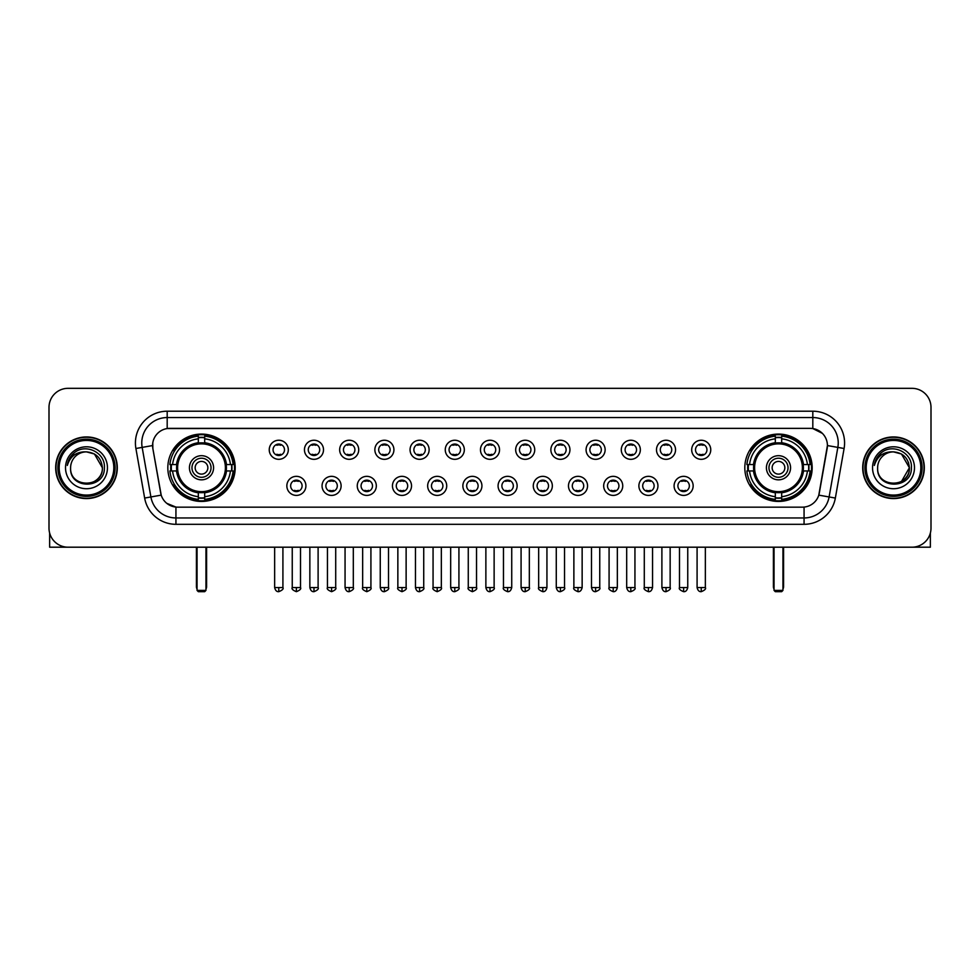 <?xml version="1.0" encoding="UTF-8"?>
<svg xmlns="http://www.w3.org/2000/svg" width="980" height="980" viewBox="0 0 980 980"><rect width="100%" height="100%" fill="white"/><g stroke="black" fill="none" stroke-linecap="round" stroke-linejoin="round"><path stroke-width="1.47" d="M744.812 467.754A33.675 33.675 0 0 0 778.488 501.442A33.675 33.675 0 0 0 812.175 467.754A33.675 33.675 0 0 0 778.488 434.079A33.675 33.675 0 0 0 744.812 467.754M167.825 467.754A33.675 33.675 0 0 0 201.513 501.442A33.675 33.675 0 0 0 235.188 467.754A33.675 33.675 0 0 0 201.513 434.079A33.675 33.675 0 0 0 167.825 467.754M305.907 485.872A9.531 9.531 0 0 1 296.377 495.402A9.531 9.531 0 0 1 286.846 485.872A9.531 9.531 0 0 1 296.377 476.341A9.531 9.531 0 0 1 305.907 485.872M290.656 485.872A5.721 5.721 0 0 0 296.377 491.593A5.721 5.721 0 0 0 302.097 485.872A5.721 5.721 0 0 0 296.377 480.151A5.721 5.721 0 0 0 290.656 485.872M341.113 485.872A9.531 9.531 0 0 1 331.583 495.402A9.531 9.531 0 0 1 322.053 485.872A9.531 9.531 0 0 1 331.583 476.341A9.531 9.531 0 0 1 341.113 485.872M325.862 485.872A5.721 5.721 0 0 0 331.583 491.593A5.721 5.721 0 0 0 337.304 485.872A5.721 5.721 0 0 0 331.583 480.151A5.721 5.721 0 0 0 325.862 485.872M376.32 485.872A9.531 9.531 0 0 1 366.79 495.402A9.531 9.531 0 0 1 357.259 485.872A9.531 9.531 0 0 1 366.79 476.341A9.531 9.531 0 0 1 376.32 485.872M361.069 485.872A5.721 5.721 0 0 0 366.79 491.593A5.721 5.721 0 0 0 372.51 485.872A5.721 5.721 0 0 0 366.79 480.151A5.721 5.721 0 0 0 361.069 485.872M411.526 485.872A9.531 9.531 0 0 1 401.996 495.402A9.531 9.531 0 0 1 392.453 485.872A9.531 9.531 0 0 1 401.996 476.341A9.531 9.531 0 0 1 411.526 485.872M396.275 485.872A5.721 5.721 0 0 0 401.996 491.593A5.721 5.721 0 0 0 407.704 485.872A5.721 5.721 0 0 0 401.996 480.151A5.721 5.721 0 0 0 396.275 485.872M446.721 485.872A9.531 9.531 0 0 1 437.19 495.402A9.531 9.531 0 0 1 427.66 485.872A9.531 9.531 0 0 1 437.19 476.341A9.531 9.531 0 0 1 446.721 485.872M431.47 485.872A5.721 5.721 0 0 0 437.19 491.593A5.721 5.721 0 0 0 442.911 485.872A5.721 5.721 0 0 0 437.19 480.151A5.721 5.721 0 0 0 431.47 485.872M481.927 485.872A9.531 9.531 0 0 1 472.397 495.402A9.531 9.531 0 0 1 462.866 485.872A9.531 9.531 0 0 1 472.397 476.341A9.531 9.531 0 0 1 481.927 485.872M466.676 485.872A5.721 5.721 0 0 0 472.397 491.593A5.721 5.721 0 0 0 478.118 485.872A5.721 5.721 0 0 0 472.397 480.151A5.721 5.721 0 0 0 466.676 485.872M517.134 485.872A9.531 9.531 0 0 1 507.603 495.402A9.531 9.531 0 0 1 498.073 485.872A9.531 9.531 0 0 1 507.603 476.341A9.531 9.531 0 0 1 517.134 485.872M501.883 485.872A5.721 5.721 0 0 0 507.603 491.593A5.721 5.721 0 0 0 513.324 485.872A5.721 5.721 0 0 0 507.603 480.151A5.721 5.721 0 0 0 501.883 485.872M552.34 485.872A9.531 9.531 0 0 1 542.81 495.402A9.531 9.531 0 0 1 533.279 485.872A9.531 9.531 0 0 1 542.81 476.341A9.531 9.531 0 0 1 552.34 485.872M537.089 485.872A5.721 5.721 0 0 0 542.81 491.593A5.721 5.721 0 0 0 548.53 485.872A5.721 5.721 0 0 0 542.81 480.151A5.721 5.721 0 0 0 537.089 485.872M587.547 485.872A9.531 9.531 0 0 1 578.004 495.402A9.531 9.531 0 0 1 568.474 485.872A9.531 9.531 0 0 1 578.004 476.341A9.531 9.531 0 0 1 587.547 485.872M572.296 485.872A5.721 5.721 0 0 0 578.004 491.593A5.721 5.721 0 0 0 583.725 485.872A5.721 5.721 0 0 0 578.004 480.151A5.721 5.721 0 0 0 572.296 485.872M622.741 485.872A9.531 9.531 0 0 1 613.211 495.402A9.531 9.531 0 0 1 603.68 485.872A9.531 9.531 0 0 1 613.211 476.341A9.531 9.531 0 0 1 622.741 485.872M607.49 485.872A5.721 5.721 0 0 0 613.211 491.593A5.721 5.721 0 0 0 618.931 485.872A5.721 5.721 0 0 0 613.211 480.151A5.721 5.721 0 0 0 607.49 485.872M657.948 485.872A9.531 9.531 0 0 1 648.417 495.402A9.531 9.531 0 0 1 638.886 485.872A9.531 9.531 0 0 1 648.417 476.341A9.531 9.531 0 0 1 657.948 485.872M642.696 485.872A5.721 5.721 0 0 0 648.417 491.593A5.721 5.721 0 0 0 654.138 485.872A5.721 5.721 0 0 0 648.417 480.151A5.721 5.721 0 0 0 642.696 485.872M693.154 485.872A9.531 9.531 0 0 1 683.624 495.402A9.531 9.531 0 0 1 674.093 485.872A9.531 9.531 0 0 1 683.624 476.341A9.531 9.531 0 0 1 693.154 485.872M677.903 485.872A5.721 5.721 0 0 0 683.624 491.593A5.721 5.721 0 0 0 689.344 485.872A5.721 5.721 0 0 0 683.624 480.151A5.721 5.721 0 0 0 677.903 485.872M288.304 449.771A9.531 9.531 0 0 1 278.773 459.314A9.531 9.531 0 0 1 269.243 449.771A9.531 9.531 0 0 1 278.773 440.241A9.531 9.531 0 0 1 288.304 449.771M273.053 449.771A5.721 5.721 0 0 0 278.773 455.492A5.721 5.721 0 0 0 284.494 449.771A5.721 5.721 0 0 0 278.773 444.063A5.721 5.721 0 0 0 273.053 449.771M323.51 449.771A9.531 9.531 0 0 1 313.98 459.314A9.531 9.531 0 0 1 304.449 449.771A9.531 9.531 0 0 1 313.98 440.241A9.531 9.531 0 0 1 323.51 449.771M308.259 449.771A5.721 5.721 0 0 0 313.98 455.492A5.721 5.721 0 0 0 319.701 449.771A5.721 5.721 0 0 0 313.98 444.063A5.721 5.721 0 0 0 308.259 449.771M358.717 449.771A9.531 9.531 0 0 1 349.186 459.314A9.531 9.531 0 0 1 339.656 449.771A9.531 9.531 0 0 1 349.186 440.241A9.531 9.531 0 0 1 358.717 449.771M343.466 449.771A5.721 5.721 0 0 0 349.186 455.492A5.721 5.721 0 0 0 354.907 449.771A5.721 5.721 0 0 0 349.186 444.063A5.721 5.721 0 0 0 343.466 449.771M393.923 449.771A9.531 9.531 0 0 1 384.393 459.314A9.531 9.531 0 0 1 374.862 449.771A9.531 9.531 0 0 1 384.393 440.241A9.531 9.531 0 0 1 393.923 449.771M378.672 449.771A5.721 5.721 0 0 0 384.393 455.492A5.721 5.721 0 0 0 390.113 449.771A5.721 5.721 0 0 0 384.393 444.063A5.721 5.721 0 0 0 378.672 449.771M429.13 449.771A9.531 9.531 0 0 1 419.587 459.314A9.531 9.531 0 0 1 410.057 449.771A9.531 9.531 0 0 1 419.587 440.241A9.531 9.531 0 0 1 429.13 449.771M413.879 449.771A5.721 5.721 0 0 0 419.587 455.492A5.721 5.721 0 0 0 425.308 449.771A5.721 5.721 0 0 0 419.587 444.063A5.721 5.721 0 0 0 413.879 449.771M464.324 449.771A9.531 9.531 0 0 1 454.793 459.314A9.531 9.531 0 0 1 445.263 449.771A9.531 9.531 0 0 1 454.793 440.241A9.531 9.531 0 0 1 464.324 449.771M449.073 449.771A5.721 5.721 0 0 0 454.793 455.492A5.721 5.721 0 0 0 460.514 449.771A5.721 5.721 0 0 0 454.793 444.063A5.721 5.721 0 0 0 449.073 449.771M499.531 449.771A9.531 9.531 0 0 1 490 459.314A9.531 9.531 0 0 1 480.47 449.771A9.531 9.531 0 0 1 490 440.241A9.531 9.531 0 0 1 499.531 449.771M484.279 449.771A5.721 5.721 0 0 0 490 455.492A5.721 5.721 0 0 0 495.721 449.771A5.721 5.721 0 0 0 490 444.063A5.721 5.721 0 0 0 484.279 449.771M534.737 449.771A9.531 9.531 0 0 1 525.207 459.314A9.531 9.531 0 0 1 515.676 449.771A9.531 9.531 0 0 1 525.207 440.241A9.531 9.531 0 0 1 534.737 449.771M519.486 449.771A5.721 5.721 0 0 0 525.207 455.492A5.721 5.721 0 0 0 530.927 449.771A5.721 5.721 0 0 0 525.207 444.063A5.721 5.721 0 0 0 519.486 449.771M569.944 449.771A9.531 9.531 0 0 1 560.413 459.314A9.531 9.531 0 0 1 550.87 449.771A9.531 9.531 0 0 1 560.413 440.241A9.531 9.531 0 0 1 569.944 449.771M554.692 449.771A5.721 5.721 0 0 0 560.413 455.492A5.721 5.721 0 0 0 566.121 449.771A5.721 5.721 0 0 0 560.413 444.063A5.721 5.721 0 0 0 554.692 449.771M605.138 449.771A9.531 9.531 0 0 1 595.607 459.314A9.531 9.531 0 0 1 586.077 449.771A9.531 9.531 0 0 1 595.607 440.241A9.531 9.531 0 0 1 605.138 449.771M589.887 449.771A5.721 5.721 0 0 0 595.607 455.492A5.721 5.721 0 0 0 601.328 449.771A5.721 5.721 0 0 0 595.607 444.063A5.721 5.721 0 0 0 589.887 449.771M640.344 449.771A9.531 9.531 0 0 1 630.814 459.314A9.531 9.531 0 0 1 621.283 449.771A9.531 9.531 0 0 1 630.814 440.241A9.531 9.531 0 0 1 640.344 449.771M625.093 449.771A5.721 5.721 0 0 0 630.814 455.492A5.721 5.721 0 0 0 636.535 449.771A5.721 5.721 0 0 0 630.814 444.063A5.721 5.721 0 0 0 625.093 449.771M675.551 449.771A9.531 9.531 0 0 1 666.02 459.314A9.531 9.531 0 0 1 656.49 449.771A9.531 9.531 0 0 1 666.02 440.241A9.531 9.531 0 0 1 675.551 449.771M660.3 449.771A5.721 5.721 0 0 0 666.02 455.492A5.721 5.721 0 0 0 671.741 449.771A5.721 5.721 0 0 0 666.02 444.063A5.721 5.721 0 0 0 660.3 449.771M710.757 449.771A9.531 9.531 0 0 1 701.227 459.314A9.531 9.531 0 0 1 691.696 449.771A9.531 9.531 0 0 1 701.227 440.241A9.531 9.531 0 0 1 710.757 449.771M695.506 449.771A5.721 5.721 0 0 0 701.227 455.492A5.721 5.721 0 0 0 706.948 449.771A5.721 5.721 0 0 0 701.227 444.063A5.721 5.721 0 0 0 695.506 449.771M144.648 498.06L135.901 448.497A31.777 31.777 0 0 1 167.188 411.208L812.812 411.208A31.777 31.777 0 0 1 844.098 448.497L835.352 498.06A31.777 31.777 0 0 1 804.066 524.312L175.935 524.312A31.777 31.777 0 0 1 144.648 498.06L150.896 496.958L142.161 447.395A25.419 25.419 0 0 1 167.188 417.554L812.812 417.554A25.419 25.419 0 0 1 837.839 447.395L829.105 496.958A25.419 25.419 0 0 1 804.066 517.955L175.935 517.955A25.419 25.419 0 0 1 150.896 496.958L161.21 495.133L152.843 448.497A17.162 17.162 0 0 1 169.736 428.358L810.264 428.358A17.162 17.162 0 0 1 827.157 448.497L819.317 492.977A17.162 17.162 0 0 1 802.424 507.162L177.576 507.162A17.162 17.162 0 0 1 160.683 492.977L152.843 448.497L152.77 442.972M170.851 470.939A30.821 30.821 0 0 1 170.851 464.581M747.838 470.939A30.821 30.821 0 0 1 747.838 464.581M55.676 467.754A30.821 30.821 0 0 0 86.497 498.575A30.821 30.821 0 0 0 117.306 467.754A30.821 30.821 0 0 0 86.497 436.945A30.821 30.821 0 0 0 55.676 467.754M862.694 467.754A30.821 30.821 0 0 0 893.503 498.575A30.821 30.821 0 0 0 924.324 467.754A30.821 30.821 0 0 0 893.503 436.945A30.821 30.821 0 0 0 862.694 467.754M167.188 411.208L167.188 428.554L810.264 428.358L812.812 428.554L822.392 433.38M802.424 507.162L177.576 507.162M175.935 524.312L175.935 507.077L166.772 503.328M844.098 448.497L827.426 445.557L818.79 495.133L835.352 498.06M931 407.386A19.061 19.061 0 0 0 911.939 388.325L68.061 388.325A19.061 19.061 0 0 0 49 407.386L49 528.122A19.061 19.061 0 0 0 68.061 547.195L911.939 547.195A19.061 19.061 0 0 0 931 528.122L931 407.386L931 528.122M49 407.386L49 528.122M911.939 388.325L68.061 388.325M68.061 547.195L911.939 547.195M49.637 533.01L49.637 547.195L123.345 547.195M113.815 467.754A27.33 27.33 0 0 0 86.497 440.437A27.33 27.33 0 0 0 59.168 467.754A27.33 27.33 0 0 0 86.497 495.084A27.33 27.33 0 0 0 113.815 467.754M115.089 467.754A28.592 28.592 0 0 0 86.497 439.163A28.592 28.592 0 0 0 57.894 467.754A28.592 28.592 0 0 0 86.497 496.358A28.592 28.592 0 0 0 115.089 467.754M116.988 467.754A30.503 30.503 0 0 0 86.497 437.264A30.503 30.503 0 0 0 55.995 467.754A30.503 30.503 0 0 0 86.497 498.257A30.503 30.503 0 0 0 116.988 467.754M102.373 467.754C101.43 458.113 96.138 452.809 86.497 451.878L94.435 453.997L102.373 467.754L94.435 453.997L86.497 451.878L94.435 453.997L102.373 467.754L94.435 453.997L86.497 451.878L94.435 453.997L102.373 467.754C103.353 488.248 69.629 488.248 70.609 467.754C69.188 489.804 105.129 489.314 104.382 467.754C105.558 452.625 85.738 443.009 74.308 452.76C70.327 456.092 67.988 460.318 67.302 465.451C70.303 455.982 76.697 451.462 86.497 451.878L94.435 453.997L102.373 467.754C103.353 488.248 69.629 488.248 70.609 467.754C69.629 488.248 103.353 488.248 102.373 467.754C103.353 488.248 69.629 488.248 70.609 467.754C69.629 488.248 103.353 488.248 102.373 467.754C103.353 488.248 69.629 488.248 70.609 467.754C69.629 488.248 103.353 488.248 102.373 467.754C103.353 488.248 69.629 488.248 70.609 467.754C69.629 488.248 103.353 488.248 102.373 467.754C103.353 488.248 69.629 488.248 70.609 467.754C69.629 488.248 103.353 488.248 102.373 467.754C103.353 488.248 69.629 488.248 70.609 467.754C69.629 488.248 103.353 488.248 102.373 467.754C103.353 488.248 69.629 488.248 70.609 467.754A15.888 15.888 0 0 1 86.497 451.878L94.435 453.997L102.373 467.754C103.01 480.09 87.159 488.285 77.481 480.849M65.525 467.754A20.972 20.972 0 0 0 86.497 488.726A20.972 20.972 0 0 0 107.457 467.754A20.972 20.972 0 0 0 86.497 446.794A20.972 20.972 0 0 0 65.525 467.754M74.308 452.76L69.617 458.334M69.335 458.873L69.752 458.101L69.335 458.873M226.209 470.939A24.904 24.904 0 0 0 204.685 443.058L204.685 443.058A24.904 24.904 0 0 0 176.804 470.939A24.904 24.904 0 0 0 226.209 470.939L226.209 470.939A24.904 24.904 0 0 1 204.685 492.462L204.685 496.689A29.106 29.106 0 0 0 230.435 470.939L233.118 470.939A31.777 31.777 0 0 1 204.685 499.371L204.685 496.689M171.488 470.939A30.184 30.184 0 0 1 171.488 464.581M204.685 437.741A30.184 30.184 0 0 0 198.328 437.741M231.525 464.581A30.184 30.184 0 0 1 231.525 470.939M230.435 464.581L233.118 464.581A31.777 31.777 0 0 0 204.685 436.149L204.685 442.752A25.21 25.21 0 0 1 226.515 464.581L230.435 464.581A29.106 29.106 0 0 0 204.685 438.832M172.578 470.939L169.895 470.939A31.777 31.777 0 0 0 198.328 499.371L198.328 492.769A25.21 25.21 0 0 1 176.498 470.939L172.578 470.939A29.106 29.106 0 0 0 198.328 496.689M230.435 470.939L226.515 470.939A25.21 25.21 0 0 1 204.685 492.769L204.685 492.462M176.804 470.939L176.804 470.939A24.904 24.904 0 0 0 198.328 492.462M204.685 497.779A30.184 30.184 0 0 1 198.328 497.779M198.328 438.832L198.328 436.149A31.777 31.777 0 0 0 169.895 464.581L176.498 464.581A25.21 25.21 0 0 1 198.328 442.752L198.328 438.832A29.106 29.106 0 0 0 172.578 464.581M225.4 467.754A23.888 23.888 0 0 1 201.513 491.654A23.888 23.888 0 0 1 177.613 467.754A23.888 23.888 0 0 1 201.513 443.866A23.888 23.888 0 0 1 225.4 467.754M213.579 467.754A12.079 12.079 0 0 0 201.513 455.688A12.079 12.079 0 0 0 189.434 467.754A12.079 12.079 0 0 0 201.513 479.833A12.079 12.079 0 0 0 213.579 467.754M211.043 467.754A9.531 9.531 0 0 0 201.513 458.224A9.531 9.531 0 0 0 191.97 467.754A9.531 9.531 0 0 0 201.513 477.297A9.531 9.531 0 0 0 211.043 467.754M207.858 467.754A6.358 6.358 0 0 1 201.513 474.112A6.358 6.358 0 0 1 195.155 467.754A6.358 6.358 0 0 1 201.513 461.409A6.358 6.358 0 0 1 207.858 467.754A6.358 6.358 0 0 1 201.513 474.112A6.358 6.358 0 0 1 195.155 467.754A6.358 6.358 0 0 1 201.513 461.409A6.358 6.358 0 0 1 207.858 467.754M174.771 450.604L173.264 450.604A33.038 33.038 0 0 1 234.551 467.754A33.038 33.038 0 0 1 173.264 484.916L174.771 484.916M197.054 547.195L197.054 590.401L205.959 590.401L205.959 547.195M197.054 590.401L198.328 591.675L204.685 591.675L205.959 590.401M803.196 470.939A24.904 24.904 0 0 0 781.673 443.058L781.673 443.058A24.904 24.904 0 0 0 753.792 470.939A24.904 24.904 0 0 0 803.196 470.939L803.196 470.939A24.904 24.904 0 0 1 781.673 492.462L781.673 496.689A29.106 29.106 0 0 0 807.422 470.939L810.105 470.939A31.777 31.777 0 0 1 781.673 499.371L781.673 496.689M748.475 470.939A30.184 30.184 0 0 1 748.475 464.581M781.673 437.741A30.184 30.184 0 0 0 775.315 437.741M808.512 464.581A30.184 30.184 0 0 1 808.512 470.939M807.422 464.581L810.105 464.581A31.777 31.777 0 0 0 781.673 436.149L781.673 442.752A25.21 25.21 0 0 1 803.502 464.581L807.422 464.581A29.106 29.106 0 0 0 781.673 438.832M749.565 470.939L746.883 470.939A31.777 31.777 0 0 0 775.315 499.371L775.315 492.769A25.21 25.21 0 0 1 753.485 470.939L749.565 470.939A29.106 29.106 0 0 0 775.315 496.689M807.422 470.939L803.502 470.939A25.21 25.21 0 0 1 781.673 492.769L781.673 492.462M753.792 470.939L753.792 470.939A24.904 24.904 0 0 0 775.315 492.462M781.673 497.779A30.184 30.184 0 0 1 775.315 497.779M775.315 438.832L775.315 436.149A31.777 31.777 0 0 0 746.883 464.581L753.485 464.581A25.21 25.21 0 0 1 775.315 442.752L775.315 438.832A29.106 29.106 0 0 0 749.565 464.581M802.387 467.754A23.888 23.888 0 0 1 778.488 491.654A23.888 23.888 0 0 1 754.6 467.754A23.888 23.888 0 0 1 778.488 443.866A23.888 23.888 0 0 1 802.387 467.754M790.566 467.754A12.079 12.079 0 0 0 778.488 455.688A12.079 12.079 0 0 0 766.421 467.754A12.079 12.079 0 0 0 778.488 479.833A12.079 12.079 0 0 0 790.566 467.754M788.03 467.754A9.531 9.531 0 0 0 778.488 458.224A9.531 9.531 0 0 0 768.957 467.754A9.531 9.531 0 0 0 778.488 477.297A9.531 9.531 0 0 0 788.03 467.754M784.845 467.754A6.358 6.358 0 0 1 778.488 474.112A6.358 6.358 0 0 1 772.142 467.754A6.358 6.358 0 0 1 778.488 461.409A6.358 6.358 0 0 1 784.845 467.754A6.358 6.358 0 0 1 778.488 474.112A6.358 6.358 0 0 1 772.142 467.754A6.358 6.358 0 0 1 778.488 461.409A6.358 6.358 0 0 1 784.845 467.754M751.746 450.604L750.251 450.604A33.038 33.038 0 0 1 811.538 467.754A33.038 33.038 0 0 1 750.251 484.916L751.746 484.916M774.041 547.195L774.041 590.401L782.947 590.401L782.947 547.195M774.041 590.401L775.315 591.675L781.673 591.675L782.947 590.401M276.875 455.173L276.875 454.267A4.876 4.876 0 0 0 280.684 454.267L280.684 455.173M280.684 444.381L280.684 445.288A4.876 4.876 0 0 0 276.875 445.288L276.875 444.381M312.081 455.173L312.081 454.267A4.876 4.876 0 0 0 315.891 454.267L315.891 455.173M315.891 444.381L315.891 445.288A4.876 4.876 0 0 0 312.081 445.288L312.081 444.381M347.275 455.173L347.275 454.267A4.876 4.876 0 0 0 351.097 454.267L351.097 455.173M351.097 444.381L351.097 445.288A4.876 4.876 0 0 0 347.275 445.288L347.275 444.381M382.482 455.173L382.482 454.267A4.876 4.876 0 0 0 386.291 454.267L386.291 455.173M386.291 444.381L386.291 445.288A4.876 4.876 0 0 0 382.482 445.288L382.482 444.381M417.688 455.173L417.688 454.267A4.876 4.876 0 0 0 421.498 454.267L421.498 455.173M421.498 444.381L421.498 445.288A4.876 4.876 0 0 0 417.688 445.288L417.688 444.381M452.895 455.173L452.895 454.267A4.876 4.876 0 0 0 456.705 454.267L456.705 455.173M456.705 444.381L456.705 445.288A4.876 4.876 0 0 0 452.895 445.288L452.895 444.381M488.089 455.173L488.089 454.267A4.876 4.876 0 0 0 491.911 454.267L491.911 455.173M491.911 444.381L491.911 445.288A4.876 4.876 0 0 0 488.089 445.288L488.089 444.381M523.296 455.173L523.296 454.267A4.876 4.876 0 0 0 527.105 454.267L527.105 455.173M527.105 444.381L527.105 445.288A4.876 4.876 0 0 0 523.296 445.288L523.296 444.381M558.502 455.173L558.502 454.267A4.876 4.876 0 0 0 562.312 454.267L562.312 455.173M562.312 444.381L562.312 445.288A4.876 4.876 0 0 0 558.502 445.288L558.502 444.381M593.709 455.173L593.709 454.267A4.876 4.876 0 0 0 597.518 454.267L597.518 455.173M597.518 444.381L597.518 445.288A4.876 4.876 0 0 0 593.709 445.288L593.709 444.381M628.903 455.173L628.903 454.267A4.876 4.876 0 0 0 632.725 454.267L632.725 455.173M632.725 444.381L632.725 445.288A4.876 4.876 0 0 0 628.903 445.288L628.903 444.381M664.109 455.173L664.109 454.267A4.876 4.876 0 0 0 667.919 454.267L667.919 455.173M667.919 444.381L667.919 445.288A4.876 4.876 0 0 0 664.109 445.288L664.109 444.381M699.316 455.173L699.316 454.267A4.876 4.876 0 0 0 703.126 454.267L703.126 455.173M703.126 444.381L703.126 445.288A4.876 4.876 0 0 0 699.316 445.288L699.316 444.381M294.478 491.262L294.478 490.355A4.876 4.876 0 0 0 298.288 490.355L298.288 491.262M298.288 480.482L298.288 481.388A4.876 4.876 0 0 0 294.478 481.388L294.478 480.482M329.672 491.262L329.672 490.355A4.876 4.876 0 0 0 333.494 490.355L333.494 491.262M333.494 480.482L333.494 481.388A4.876 4.876 0 0 0 329.672 481.388L329.672 480.482M364.879 491.262L364.879 490.355A4.876 4.876 0 0 0 368.688 490.355L368.688 491.262M368.688 480.482L368.688 481.388A4.876 4.876 0 0 0 364.879 481.388L364.879 480.482M400.085 491.262L400.085 490.355A4.876 4.876 0 0 0 403.895 490.355L403.895 491.262M403.895 480.482L403.895 481.388A4.876 4.876 0 0 0 400.085 481.388L400.085 480.482M435.291 491.262L435.291 490.355A4.876 4.876 0 0 0 439.101 490.355L439.101 491.262M439.101 480.482L439.101 481.388A4.876 4.876 0 0 0 435.291 481.388L435.291 480.482M470.486 491.262L470.486 490.355A4.876 4.876 0 0 0 474.308 490.355L474.308 491.262M474.308 480.482L474.308 481.388A4.876 4.876 0 0 0 470.486 481.388L470.486 480.482M505.692 491.262L505.692 490.355A4.876 4.876 0 0 0 509.514 490.355L509.514 491.262M509.514 480.482L509.514 481.388A4.876 4.876 0 0 0 505.692 481.388L505.692 480.482M540.899 491.262L540.899 490.355A4.876 4.876 0 0 0 544.709 490.355L544.709 491.262M544.709 480.482L544.709 481.388A4.876 4.876 0 0 0 540.899 481.388L540.899 480.482M576.105 491.262L576.105 490.355A4.876 4.876 0 0 0 579.915 490.355L579.915 491.262M579.915 480.482L579.915 481.388A4.876 4.876 0 0 0 576.105 481.388L576.105 480.482M611.312 491.262L611.312 490.355A4.876 4.876 0 0 0 615.122 490.355L615.122 491.262M615.122 480.482L615.122 481.388A4.876 4.876 0 0 0 611.312 481.388L611.312 480.482M646.506 491.262L646.506 490.355A4.876 4.876 0 0 0 650.328 490.355L650.328 491.262M650.328 480.482L650.328 481.388A4.876 4.876 0 0 0 646.506 481.388L646.506 480.482M681.713 491.262L681.713 490.355A4.876 4.876 0 0 0 685.522 490.355L685.522 491.262M685.522 480.482L685.522 481.388A4.876 4.876 0 0 0 681.713 481.388L681.713 480.482M930.363 533.01L930.363 547.195L856.655 547.195M920.833 467.754A27.33 27.33 0 0 0 893.503 440.437A27.33 27.33 0 0 0 866.185 467.754A27.33 27.33 0 0 0 893.503 495.084A27.33 27.33 0 0 0 920.833 467.754M922.107 467.754A28.592 28.592 0 0 0 893.503 439.163A28.592 28.592 0 0 0 864.911 467.754A28.592 28.592 0 0 0 893.503 496.358A28.592 28.592 0 0 0 922.107 467.754M924.005 467.754A30.503 30.503 0 0 0 893.503 437.264A30.503 30.503 0 0 0 863.013 467.754A30.503 30.503 0 0 0 893.503 498.257A30.503 30.503 0 0 0 924.005 467.754M908.46 462.376L909.391 467.754L901.453 453.997L893.503 451.878L901.453 453.997L909.391 467.754L901.453 453.997L893.503 451.878L901.453 453.997L909.391 467.754L901.453 453.997L893.503 451.878L901.453 453.997L909.391 467.754C910.371 488.248 876.647 488.248 877.627 467.754C876.206 489.804 912.147 489.314 911.4 467.754C912.576 452.625 892.755 443.009 881.326 452.76C877.345 456.092 875.005 460.318 874.319 465.451C877.321 455.982 883.715 451.462 893.503 451.878L901.453 453.997L909.391 467.754C910.371 488.248 876.647 488.248 877.627 467.754C876.647 488.248 910.371 488.248 909.391 467.754L901.453 481.523L909.391 467.754C910.371 488.248 876.647 488.248 877.627 467.754C876.647 488.248 910.371 488.248 909.391 467.754C910.371 488.248 876.647 488.248 877.627 467.754C876.647 488.248 910.371 488.248 909.391 467.754C910.371 488.248 876.647 488.248 877.627 467.754C876.647 488.248 910.371 488.248 909.391 467.754C910.371 488.248 876.647 488.248 877.627 467.754C876.647 488.248 910.371 488.248 909.391 467.754C910.371 488.248 876.647 488.248 877.627 467.754A15.888 15.888 0 0 1 893.503 451.878L901.453 453.997L909.391 467.754C910.028 480.09 894.177 488.285 884.499 480.849M893.503 451.878C903.156 452.809 908.448 458.113 909.391 467.754M872.543 467.754A20.972 20.972 0 0 0 893.503 488.726A20.972 20.972 0 0 0 914.475 467.754A20.972 20.972 0 0 0 893.503 446.794A20.972 20.972 0 0 0 872.543 467.754M881.326 452.76L876.635 458.334M876.353 458.873L876.769 458.101M812.812 411.208L812.812 428.554M135.901 448.497L142.161 447.395A25.419 25.419 0 0 1 141.769 442.972M142.161 447.395L152.574 445.557M804.066 507.077L804.066 524.312M196.429 547.195L196.429 586.591L197.054 586.591M201.513 474.112A6.358 6.358 0 0 1 195.155 467.754A6.358 6.358 0 0 1 201.513 461.409M205.959 586.591L206.596 586.591L206.596 547.195M198.328 498.06A30.466 30.466 0 0 0 204.685 498.06M231.807 470.939A30.466 30.466 0 0 0 231.807 464.581M204.685 437.46A30.466 30.466 0 0 0 198.328 437.46M773.404 547.195L773.404 586.591L774.041 586.591M782.947 586.591L783.571 586.591L783.571 547.195M775.315 498.06A30.466 30.466 0 0 0 781.673 498.06M808.794 470.939A30.466 30.466 0 0 0 808.794 464.581M781.673 437.46A30.466 30.466 0 0 0 775.315 437.46M278.773 587.547L274.645 587.547C275.368 590.487 276.74 591.859 278.773 591.675L278.773 587.547L282.914 587.547L282.914 547.195M313.98 587.547L309.852 587.547C310.574 590.487 311.946 591.859 313.98 591.675L313.98 587.547L318.108 587.547L318.108 547.195M349.186 587.547L345.058 587.547C345.781 590.487 347.153 591.859 349.186 591.675L349.186 587.547L353.315 587.547L353.315 547.195M384.393 587.547L380.252 587.547C380.975 590.487 382.359 591.859 384.393 591.675L384.393 587.547L388.521 587.547L388.521 547.195M419.587 587.547L415.459 587.547C416.182 590.487 417.566 591.859 419.587 591.675L419.587 587.547L423.728 587.547L423.728 547.195M454.793 587.547L450.665 587.547C451.388 590.487 452.76 591.859 454.793 591.675L454.793 587.547L458.922 587.547L458.922 547.195M490 587.547L485.872 587.547C486.595 590.487 487.966 591.859 490 591.675L490 587.547L494.128 587.547L494.128 547.195M525.207 587.547L521.078 587.547C521.789 590.487 523.173 591.859 525.207 591.675L525.207 587.547L529.335 587.547L529.335 547.195M560.413 587.547L556.273 587.547C556.995 590.487 558.38 591.859 560.413 591.675L560.413 587.547L564.541 587.547L564.541 547.195M595.607 587.547L591.479 587.547C592.202 590.487 593.574 591.859 595.607 591.675L595.607 587.547L599.748 587.547L599.748 547.195M630.814 587.547L626.686 587.547C627.408 590.487 628.78 591.859 630.814 591.675L630.814 587.547L634.942 587.547L634.942 547.195M666.02 587.547L661.892 587.547C662.615 590.487 663.987 591.859 666.02 591.675L666.02 587.547L670.149 587.547L670.149 547.195M701.227 587.547L697.086 587.547C697.809 590.487 699.193 591.859 701.227 591.675L701.227 587.547L705.355 587.547L705.355 547.195M296.377 587.547L292.248 587.547C291.415 588.858 292.787 590.242 296.377 591.675L296.377 587.547L300.505 587.547L300.505 547.195M331.583 587.547L327.455 587.547C326.61 588.858 327.994 590.242 331.583 591.675L331.583 587.547L335.711 587.547L335.711 547.195M366.79 587.547L362.661 587.547C361.816 588.858 363.2 590.242 366.79 591.675L366.79 587.547L370.918 587.547L370.918 547.195M401.996 587.547L397.856 587.547C397.023 588.858 398.395 590.242 401.996 591.675L401.996 587.547L406.124 587.547L406.124 547.195M437.19 587.547L433.062 587.547C432.229 588.858 433.601 590.242 437.19 591.675L437.19 587.547L441.331 587.547L441.331 547.195M472.397 587.547L468.269 587.547C467.435 588.858 468.808 590.242 472.397 591.675L472.397 587.547L476.525 587.547L476.525 547.195M507.603 587.547L503.475 587.547C502.63 588.858 504.014 590.242 507.603 591.675L507.603 587.547L511.732 587.547L511.732 547.195M542.81 587.547L538.669 587.547C537.836 588.858 539.208 590.242 542.81 591.675L542.81 587.547L546.938 587.547L546.938 547.195M578.004 587.547L573.876 587.547C573.043 588.858 574.415 590.242 578.004 591.675L578.004 587.547L582.145 587.547L582.145 547.195M613.211 587.547L609.082 587.547C608.249 588.858 609.621 590.242 613.211 591.675L613.211 587.547L617.339 587.547L617.339 547.195M648.417 587.547L644.289 587.547C643.444 588.858 644.828 590.242 648.417 591.675L648.417 587.547L652.545 587.547L652.545 547.195M683.624 587.547L679.495 587.547C678.65 588.858 680.034 590.242 683.624 591.675L683.624 587.547L687.752 587.547L687.752 547.195M196.429 586.591A5.084 5.084 0 0 0 197.054 589.054M205.959 589.054A5.084 5.084 0 0 0 206.596 586.591M773.404 586.591A5.084 5.084 0 0 0 774.041 589.054M782.947 589.054A5.084 5.084 0 0 0 783.571 586.591M274.645 587.547L274.645 547.195M282.914 587.547C283.747 588.858 282.375 590.242 278.773 591.675M309.852 587.547L309.852 547.195M318.108 587.547C318.953 588.858 317.569 590.242 313.98 591.675M345.058 587.547L345.058 547.195M353.315 587.547C354.148 588.858 352.776 590.242 349.186 591.675M380.252 587.547L380.252 547.195M388.521 587.547C389.354 588.858 387.982 590.242 384.393 591.675M415.459 587.547L415.459 547.195M423.728 587.547C424.56 588.858 423.189 590.242 419.587 591.675M450.665 587.547L450.665 547.195M458.922 587.547C459.767 588.858 458.383 590.242 454.793 591.675M485.872 587.547L485.872 547.195M494.128 587.547C494.974 588.858 493.589 590.242 490 591.675M521.078 587.547L521.078 547.195M529.335 587.547C530.168 588.858 528.796 590.242 525.207 591.675M556.273 587.547L556.273 547.195M564.541 587.547C565.374 588.858 564.002 590.242 560.413 591.675M591.479 587.547L591.479 547.195M599.748 587.547C600.581 588.858 599.209 590.242 595.607 591.675M626.686 587.547L626.686 547.195M634.942 587.547C635.787 588.858 634.403 590.242 630.814 591.675M661.892 587.547L661.892 547.195M670.149 587.547C670.982 588.858 669.61 590.242 666.02 591.675M697.086 587.547L697.086 547.195M705.355 587.547C706.188 588.858 704.816 590.242 701.227 591.675M292.248 587.547L292.248 547.195M300.505 587.547C301.35 588.858 299.966 590.242 296.377 591.675M327.455 587.547L327.455 547.195M335.711 587.547C336.557 588.858 335.172 590.242 331.583 591.675M362.661 587.547L362.661 547.195M370.918 587.547C371.751 588.858 370.379 590.242 366.79 591.675M397.856 587.547L397.856 547.195M406.124 587.547C406.957 588.858 405.585 590.242 401.996 591.675M433.062 587.547L433.062 547.195M441.331 587.547C442.164 588.858 440.792 590.242 437.19 591.675M468.269 587.547L468.269 547.195M476.525 587.547C477.37 588.858 475.986 590.242 472.397 591.675M503.475 587.547L503.475 547.195M511.732 587.547C511.009 590.487 509.637 591.859 507.603 591.675M538.669 587.547L538.669 547.195M546.938 587.547C546.215 590.487 544.843 591.859 542.81 591.675M573.876 587.547L573.876 547.195M582.145 587.547C581.422 590.487 580.038 591.859 578.004 591.675M609.082 587.547L609.082 547.195M617.339 587.547C616.628 590.487 615.244 591.859 613.211 591.675M644.289 587.547L644.289 547.195M652.545 587.547C651.823 590.487 650.451 591.859 648.417 591.675M679.495 587.547L679.495 547.195M687.752 587.547C687.029 590.487 685.657 591.859 683.624 591.675"/></g></svg>
